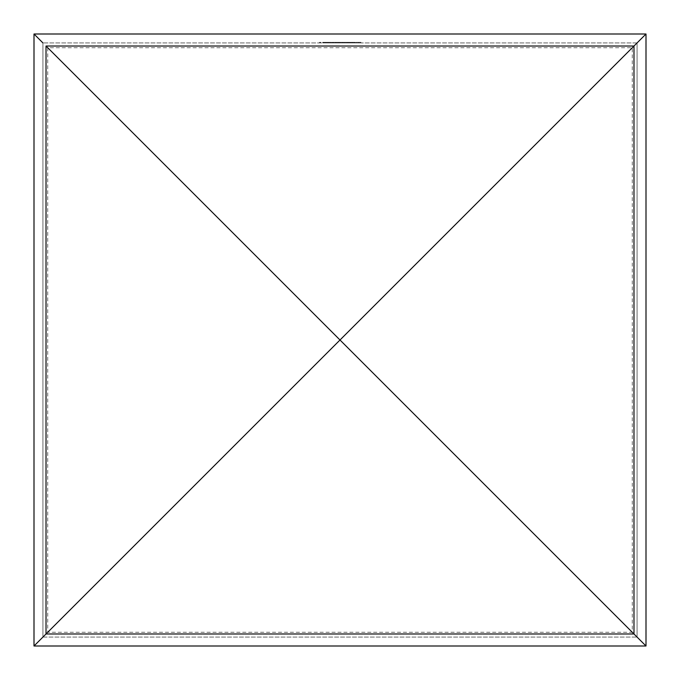 <?xml version="1.0" encoding="UTF-8"?>
<svg xmlns="http://www.w3.org/2000/svg" width="680" height="680" viewBox="0 0 680 680"><rect width="100%" height="100%" fill="white"/><g stroke="black" fill="none" stroke-linecap="round" stroke-linejoin="round"><path stroke-width="0.51" stroke-dasharray="3.4 2.55" d="M350.004 42.916L347.284 42.916L350.004 42.916L350.004 42.322L348.984 42.322L348.984 42.916M344.87 42.916L342.813 42.916L346.859 42.916L344.87 42.916L344.87 42.322L344.811 42.916M342.329 42.916L339.125 42.916L342.329 42.916L342.329 42.322L340.697 42.322L340.697 42.916L340.697 42.322L339.125 42.322L339.125 42.916M333.319 42.916L332.596 42.916L333.744 42.916L333.319 42.322L333.319 42.916M331.508 42.916L329.69 42.916L331.508 42.916L331.508 42.322L331.508 42.916M326.604 42.916L329.205 42.916L326.12 42.916L328.78 42.916L326.604 42.916L326.604 42.322L327.089 42.916M322.677 42.916L325.575 42.916L322.677 42.916L322.677 42.322L324.615 42.322L324.615 42.916M339.405 42.322L342.933 42.322L337.79 42.322L337.79 42.916L342.933 42.916L338.215 42.916L338.215 42.322L338.691 42.916L335.495 42.916L338.7 42.916L338.7 42.322L339.405 42.322L339.405 42.916M334.993 42.322L333.2 42.322L336.404 42.322L336.829 42.916L333.2 42.916L336.404 42.916L335.01 42.916L336.404 42.916L336.404 42.322L336.829 42.916L336.829 42.322L336.404 42.916L336.404 42.322L334.993 42.322L334.993 42.916M325.159 42.916L323.102 42.916L327.029 42.322L327.029 42.916L327.029 42.322L325.159 42.322L325.159 42.916L324.734 42.322L324.734 42.916L324.734 42.322L327.029 42.322L327.029 42.916L327.029 42.322L324.088 42.322L324.105 42.916L324.088 42.322L322.677 42.322M637.083 42.916L42.916 42.916L637.083 42.916L637.083 637.083L637.083 42.916M328.058 42.916L331.143 42.916L328.058 42.916L328.058 42.322L329.315 42.322L329.315 42.916M332.35 42.916L332.35 42.322L332.35 42.916M345.576 42.322L343.782 42.322L346.987 42.322L347.403 42.916L343.782 42.916L346.987 42.916L345.593 42.916L346.987 42.916L346.987 42.322L347.403 42.916L347.403 42.322L346.987 42.916L346.987 42.322L345.576 42.322L345.576 42.916M350.106 42.322L348.373 42.322L348.373 42.916L351.399 42.916L348.798 42.916L348.798 42.322L348.798 42.916L348.798 42.322L350.106 42.322L350.106 42.916M354.101 42.322L352.368 42.322L352.368 42.916L355.385 42.916L352.793 42.916L352.793 42.322L352.793 42.916L352.793 42.322L354.101 42.322L354.101 42.916M320.254 42.916L319.532 42.916L320.679 42.916L320.254 42.322L320.254 42.916M350.974 42.916L355.453 42.916L350.974 42.916L350.974 42.322L350.974 42.916L350.974 42.322L353.209 42.322L353.209 42.916L354.067 42.916L353.234 42.916L353.269 42.322L353.269 42.916M356.056 42.916L361.012 42.916L356.056 42.916L356.056 42.322L358.589 42.322L358.589 42.916L358.572 42.322L360.706 42.322L360.706 42.916M34 646L646 646L646 34L34 34L34 646M42.916 637.083L637.083 637.083L42.916 637.083L42.916 42.916L42.916 637.083M633.981 633.981L340 340L46.019 633.981M46.019 46.019L340 340L633.981 46.019M329.315 42.322L330.582 42.322L330.582 42.916M330.582 42.322L330.964 42.916M330.964 42.322L329.366 42.322L329.366 42.916L329.375 42.322L327.632 42.322L328.032 42.916M328.032 42.322L330.769 42.322L330.769 42.916M330.769 42.322L331.143 42.916M331.143 42.322L328.058 42.322M328.1 42.322L330.718 42.322L328.1 42.322L328.1 42.916L330.718 42.916L328.1 42.916M330.718 42.322L330.718 42.916M328.517 42.322L328.517 42.916M329.4 42.322L329.4 42.916M331.925 42.322L331.925 42.916L331.925 42.322M333.2 42.322L333.2 42.916M335.01 42.322L335.01 42.916L333.625 42.916L335.01 42.916L335.01 42.322L336.404 42.322L333.625 42.322L335.01 42.322L335.01 42.916M336.404 42.322L336.404 42.916M333.625 42.322L333.625 42.916M337.79 42.322L337.79 42.916L337.79 42.322M340.501 42.322L340.501 42.916M341.768 42.322L341.768 42.916M342.933 42.322L342.933 42.916M342.507 42.322L342.507 42.916L342.507 42.322M341.692 42.322L341.692 42.916M340.578 42.322L340.578 42.916M340.153 42.322L340.153 42.916L340.153 42.322M339.328 42.322L339.328 42.916M343.782 42.322L343.782 42.916M345.593 42.322L345.593 42.916L344.199 42.916L345.593 42.916L345.593 42.322L346.987 42.322L344.199 42.322L345.593 42.322L345.593 42.916M346.987 42.322L346.987 42.916M344.199 42.322L344.199 42.916M348.373 42.322L348.373 42.916L348.373 42.322M351.399 42.322L351.399 42.916M350.923 42.322L350.923 42.916M350.038 42.322L350.038 42.916M348.865 42.322L348.865 42.916M352.368 42.322L352.368 42.916L352.368 42.322L354.067 42.322L352.385 42.322L352.385 42.916M355.385 42.322L355.385 42.916M354.969 42.322L354.969 42.916L354.969 42.322M354.918 42.322L354.918 42.916M354.025 42.322L354.025 42.916M352.852 42.322L352.852 42.916M319.532 42.322L320.679 42.322L319.532 42.322L319.532 42.916M319.812 42.322L319.812 42.916M320.679 42.322L320.679 42.916L320.679 42.322M324.615 42.322L324.938 42.916M324.938 42.322L323.688 42.322L323.688 42.916M323.688 42.322L324.181 42.916M324.181 42.322L325.575 42.322L325.575 42.916M324.13 42.322L324.13 42.916M323.102 42.322L323.102 42.916M327.089 42.322L329.026 42.322L329.026 42.916L329.026 42.322L327.42 42.322L327.42 42.916M327.42 42.322L327.165 42.916M327.165 42.322L327.726 42.916M327.726 42.322L329.205 42.322L329.205 42.916M329.205 42.322L327.565 42.322L327.565 42.916M327.565 42.322L326.12 42.322L326.12 42.916M326.12 42.322L326.545 42.916M326.545 42.322L327.59 42.322L327.59 42.916M327.59 42.322L328.78 42.322L328.78 42.916M328.78 42.322L326.604 42.322M329.69 42.322L329.69 42.916L329.69 42.322L331.508 42.322L329.69 42.322M332.596 42.322L333.744 42.322L332.596 42.322L332.596 42.916M332.868 42.322L332.868 42.916M333.744 42.322L333.744 42.916L333.744 42.322M335.495 42.322L337.076 42.322L337.076 42.916L335.92 42.916L338.274 42.916L337.084 42.916L337.076 42.322L335.495 42.322L335.495 42.916M337.076 42.322L338.7 42.322L335.92 42.322L337.084 42.322L337.084 42.916L337.084 42.322M338.274 42.322L338.274 42.916M338.096 42.322L338.096 42.916M339.125 42.322L342.329 42.322M341.904 42.322L340.714 42.322L341.904 42.322L341.904 42.916L339.55 42.916L341.904 42.916M339.55 42.322L340.714 42.322L339.55 42.322L339.55 42.916M340.714 42.322L340.714 42.916L340.714 42.322M341.725 42.322L341.725 42.916M344.811 42.322L342.813 42.322L342.813 42.916M342.813 42.322L343.264 42.916M343.264 42.322L344.837 42.322L344.837 42.916M344.837 42.322L346.409 42.322L346.409 42.916M346.409 42.322L346.859 42.916M346.859 42.322L344.87 42.322M348.984 42.322L347.888 42.322L347.888 42.916M347.888 42.322L347.471 42.916M347.471 42.322L349.001 42.322L349.001 42.916M349.001 42.322L350.429 42.322L350.429 42.916M350.429 42.322L348.296 42.322L348.296 42.916M348.296 42.322L350.489 42.322L350.489 42.916L350.489 42.322L347.284 42.322L347.284 42.916M347.284 42.322L349.112 42.322L349.112 42.916M349.112 42.322L350.004 42.322M353.269 42.322L355.453 42.322L355.453 42.916M355.453 42.322L354.986 42.916M354.986 42.322L354.288 42.322L354.288 42.916M354.288 42.322L352.155 42.322L352.155 42.916M352.155 42.322L351.433 42.322L351.433 42.916M351.433 42.322L350.974 42.322M354.067 42.322L354.067 42.916M360.706 42.322L360.349 42.916M360.349 42.322L356.473 42.322L356.473 42.916M356.473 42.322L358.708 42.322L358.708 42.916M358.708 42.322L360.587 42.322L360.587 42.916M360.587 42.322L359.014 42.322L359.014 42.916L359.014 42.322L361.012 42.322L361.012 42.916M361.012 42.322L358.675 42.322L358.675 42.916M358.675 42.322L356.635 42.322L356.635 42.916M356.635 42.322L356.056 42.322M47.719 47.719L47.719 632.281L632.281 632.281L632.281 47.719L47.719 47.719M338.215 42.322L338.215 42.916M348.798 42.322L348.798 42.916M352.793 42.322L352.793 42.916M323.204 42.322L323.204 42.916M335.92 42.322L335.92 42.916M349.477 42.322L349.477 42.916"/><path stroke-width="1.02" d="M42.916 42.916L34 34L34 646L646 646L340 340L646 34L646 646M42.916 637.083L46.019 633.981L46.019 46.019L340 340L34 646M34 34L646 34M637.083 637.083L633.981 633.981L633.981 46.019L637.083 42.916M46.019 633.981L633.981 633.981M46.019 46.019L633.981 46.019"/></g></svg>
